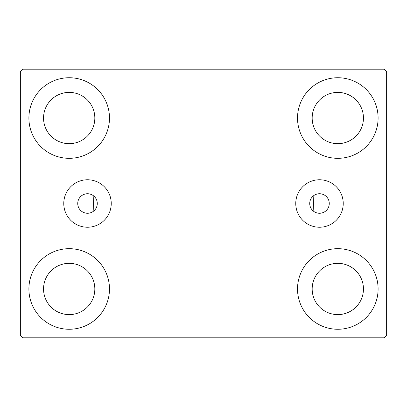 <?xml version="1.0" encoding="UTF-8"?>
<svg xmlns="http://www.w3.org/2000/svg" width="407" height="407" viewBox="0 0 407 407"><rect width="100%" height="100%" fill="white"/><g stroke="black" fill="none" stroke-linecap="round" stroke-linejoin="round"><path stroke-width="0.61" d="M329.263 203.5A9.768 9.768 0 0 0 319.495 193.732A9.768 9.768 0 0 0 309.727 203.5A9.768 9.768 0 0 0 319.495 213.268A9.768 9.768 0 0 0 329.263 203.5M97.273 203.5A9.768 9.768 0 0 0 87.505 193.732A9.768 9.768 0 0 0 77.737 203.5A9.768 9.768 0 0 0 87.505 213.268A9.768 9.768 0 0 0 97.273 203.5M343.233 203.5A23.738 23.738 0 0 0 319.495 179.762A23.738 23.738 0 0 0 295.757 203.5A23.738 23.738 0 0 0 319.495 227.238A23.738 23.738 0 0 0 343.233 203.5M111.243 203.5A23.738 23.738 0 0 0 87.505 179.762A23.738 23.738 0 0 0 63.767 203.5A23.738 23.738 0 0 0 87.505 227.238A23.738 23.738 0 0 0 111.243 203.5M28.897 288.97A40.293 40.293 0 0 1 69.19 248.677A40.293 40.293 0 0 1 109.483 288.97A40.293 40.293 0 0 1 69.19 329.263A40.293 40.293 0 0 1 28.897 288.97M297.517 118.03A40.293 40.293 0 0 1 337.81 77.737A40.293 40.293 0 0 1 378.103 118.03A40.293 40.293 0 0 1 337.81 158.323A40.293 40.293 0 0 1 297.517 118.03M297.517 288.97A40.293 40.293 0 0 1 337.81 248.677A40.293 40.293 0 0 1 378.103 288.97A40.293 40.293 0 0 1 337.81 329.263A40.293 40.293 0 0 1 297.517 288.97M28.897 118.03A40.293 40.293 0 0 1 69.19 77.737A40.293 40.293 0 0 1 109.483 118.03A40.293 40.293 0 0 1 69.19 158.323A40.293 40.293 0 0 1 28.897 118.03M313.141 196.082A109.89 109.89 0 0 1 313.141 210.918A109.89 109.89 0 0 0 313.141 196.082M93.61 203.5A109.89 109.89 0 0 1 93.859 196.082A109.89 109.89 0 0 0 93.859 210.918A109.89 109.89 0 0 1 93.61 203.5M43.549 118.03A25.641 25.641 0 0 1 69.19 92.389A25.641 25.641 0 0 1 94.831 118.03A25.641 25.641 0 0 1 69.19 143.671A25.641 25.641 0 0 1 43.549 118.03M312.169 288.97A25.641 25.641 0 0 1 337.81 263.329A25.641 25.641 0 0 1 363.451 288.97A25.641 25.641 0 0 1 337.81 314.611A25.641 25.641 0 0 1 312.169 288.97M312.169 118.03A25.641 25.641 0 0 1 337.81 92.389A25.641 25.641 0 0 1 363.451 118.03A25.641 25.641 0 0 1 337.81 143.671A25.641 25.641 0 0 1 312.169 118.03M43.549 288.97A25.641 25.641 0 0 1 69.19 263.329A25.641 25.641 0 0 1 94.831 288.97A25.641 25.641 0 0 1 69.19 314.611A25.641 25.641 0 0 1 43.549 288.97M384.208 69.19L22.792 69.19L20.35 71.632L20.35 335.368L22.792 337.81L384.208 337.81L386.65 335.368L386.65 71.632L384.208 69.19"/></g></svg>
